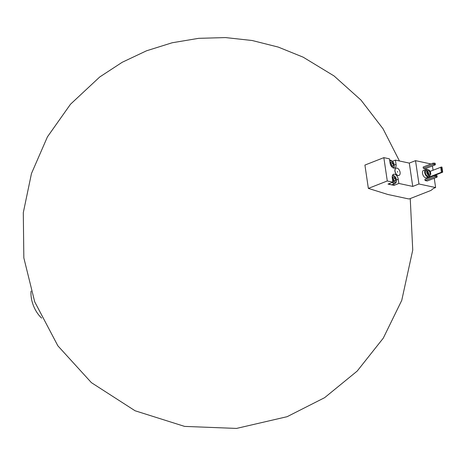 <?xml version="1.0" encoding="UTF-8"?>
<svg xmlns="http://www.w3.org/2000/svg" width="466" height="466" viewBox="0 0 466 466"><rect width="100%" height="100%" fill="white"/><g stroke="black" fill="none" stroke-linecap="round" stroke-linejoin="round"><path stroke-width="0.7" d="M390.362 162.791L391.51 161.964A2.342 1.386 -111.4 0 1 392.984 163.356A2.342 1.386 -111.4 0 1 393.31 165.57A2.342 1.386 -111.4 0 1 392.162 166.397A2.342 1.386 -111.4 0 1 391.475 166.036A2.342 1.386 -111.4 0 1 390.689 165.011A2.342 1.386 -111.4 0 1 390.31 163.071A2.342 1.386 -111.4 0 1 390.362 162.791A2.342 1.386 -111.4 0 1 391.51 161.964L392.984 163.356L393.31 165.57L392.162 166.397M389.815 161.37A3.652 2.161 -111.4 0 1 392.401 161.288A3.652 2.161 -111.4 0 1 394.213 165.919A3.652 2.161 -111.4 0 1 392.751 167.673M389.652 160.246A4.462 2.639 -111.4 0 1 391.918 160.887L392.401 161.288L395.418 160.123L409.299 163.094L415.521 160.654L430.951 163.962M394.213 165.919L394.137 166.543A4.462 2.639 -111.4 0 1 393.56 168.045M415.521 160.654L418.963 183.988L435.623 187.553L433.555 188.369L430.968 190.431L409.929 198.691A1.136 0.332 -8.4 0 1 408.344 198.865L387.794 194.468L368.361 188.398L364.919 165.069L383.838 157.642L389.442 158.842L390.065 163.065A4.625 2.732 -111.4 0 0 394.743 168.01A4.625 2.732 -111.4 0 0 396.042 164.341L395.418 160.123M425.382 168.715L423.291 168.267L433.164 164.393L435.343 164.486L435.256 164.842L425.382 168.715M433.164 164.393L432.978 163.164L423.105 167.038L423.291 168.267M429.203 176.713L429.256 177.051L441.442 172.269L442.7 172.164L430.095 177.231L429.256 177.051M428.831 176.934L426.635 177.796A4.06 2.4 -111.4 0 1 425.72 177.855A4.06 2.4 -111.4 0 1 422.685 174.179A4.06 2.4 -111.4 0 1 423.67 170.236L425.866 169.379A4.06 2.4 68.6 0 0 425.114 174.034A4.06 2.4 68.6 0 0 428.831 176.934A4.06 2.4 68.6 0 0 429.926 175.449M432.436 165.948L433.06 170.195M434.248 178.228L435.623 187.553M427.2 180.994L425.103 180.546L434.976 176.672L437.155 176.765L437.073 177.121L427.2 180.994M434.976 176.672L434.795 175.443L424.922 179.317L425.103 180.546M368.361 188.398L387.281 180.971L392.89 182.171L392.267 177.954A4.625 2.732 -111.4 0 1 393.56 174.284A4.625 2.732 -111.4 0 1 398.238 179.229L398.861 183.453L412.748 186.429L418.963 183.988M383.838 157.642L387.281 180.971M398.937 175.455A3.897 2.301 -111.4 0 1 398.879 175.484A3.897 2.301 -111.4 0 1 397.999 175.536A3.897 2.301 -111.4 0 1 394.941 171.319A3.897 2.301 -111.4 0 1 396.03 168.226A3.897 2.301 -111.4 0 1 396.094 168.209M409.299 163.094L412.748 186.429M392.89 182.171L388.015 184.087L390.997 184.728L393.986 185.369L398.861 183.453M395.063 171.267A3.897 2.301 68.6 0 0 399.001 175.432A3.897 2.301 68.6 0 0 399.717 170.964A3.897 2.301 68.6 0 0 396.152 168.179A3.897 2.301 68.6 0 0 395.063 171.267M397.364 171.762L397.696 172.111L397.364 171.762M397.405 171.546L397.626 172.117M393.986 185.369L393.782 183.965M392.331 175.892A3.652 2.161 -111.4 0 1 394.597 176.177A3.652 2.161 -111.4 0 1 396.415 180.808L396.333 181.431A4.462 2.639 -111.4 0 1 395.057 183.464L392.005 184.664A4.462 2.639 -111.4 0 1 390.997 184.728A4.462 2.639 -111.4 0 1 389.232 183.61M427.677 169.717A4.06 2.4 68.6 0 0 426.78 169.315A4.06 2.4 68.6 0 0 425.866 169.379M427.561 169.758L426.221 170.282A3.087 1.823 68.6 0 0 425.65 173.824A3.087 1.823 68.6 0 0 428.475 176.026L429.815 175.501A3.087 1.823 68.6 0 0 430.567 172.507A3.087 1.823 68.6 0 0 428.254 169.711A3.087 1.823 68.6 0 0 427.561 169.758A3.087 1.823 68.6 0 0 426.99 173.294A3.087 1.823 68.6 0 0 429.815 175.501M428.405 170.707A2.027 1.2 68.6 0 0 427.945 170.742A2.027 1.2 68.6 0 0 427.572 173.067A2.027 1.2 68.6 0 0 429.431 174.517A2.027 1.2 68.6 0 0 429.92 172.548A2.027 1.2 68.6 0 0 428.405 170.707M430.101 171.36L441.494 167.003L441.954 167.102L442.7 172.164M440.696 167.201L441.442 172.269M441.494 167.003L442.246 172.07M428.609 174.4A2.027 1.2 68.6 0 0 427.427 171.383M428.12 173.987A1.631 0.967 68.6 0 0 427.351 172.018M432.978 163.164L435.162 163.263L435.343 164.486M434.114 163.036L434.295 164.265M434.795 175.443L436.974 175.542L437.155 176.765M435.926 175.315L436.106 176.544M395.057 183.464A4.462 2.639 -111.4 0 1 394.05 183.528A4.462 2.639 -111.4 0 1 392.279 182.41M392.675 175.065A4.462 2.639 -111.4 0 1 394.114 175.775L394.597 176.177M396.415 180.808A3.652 2.161 -111.4 0 1 394.545 182.526A3.652 2.161 -111.4 0 1 392.739 181.175M392.558 177.68L393.706 176.853L395.18 178.245L395.506 180.459A2.342 1.386 -111.4 0 1 394.358 181.286A2.342 1.386 -111.4 0 1 393.671 180.925A2.342 1.386 -111.4 0 1 392.885 179.899A2.342 1.386 -111.4 0 1 392.506 177.96A2.342 1.386 -111.4 0 1 392.558 177.68A2.342 1.386 -111.4 0 1 393.706 176.853A2.342 1.386 -111.4 0 1 395.18 178.245A2.342 1.386 -111.4 0 1 395.506 180.459L394.358 181.286M393.921 181.064L393.595 178.868L395.18 178.245M393.939 181.076L395.506 180.459M393.595 178.868L392.861 178.169A2.027 1.2 -111.4 0 1 393.758 179.975A2.027 1.2 -111.4 0 1 393.712 180.936M392.209 177.441L393.706 176.853M392.518 177.913A2.027 1.2 -111.4 0 1 392.861 178.169L392.523 177.855M393.31 165.57L391.737 166.187L391.562 165.086L391.399 163.974L392.984 163.356M391.399 163.974L390.659 163.281A2.027 1.2 -111.4 0 1 391.562 165.086A2.027 1.2 -111.4 0 1 391.516 166.047M389.995 162.558L391.51 161.964M390.316 163.024A2.027 1.2 -111.4 0 1 390.659 163.281L390.327 162.966M31.041 291.075A22.729 13.432 68.6 0 0 41.643 318.092M396.432 179.94L398.238 179.229M394.236 165.051L396.042 164.341M410.243 198.568L412.742 250.044L401.744 300.389L383.279 338.153L357.172 371.093L324.616 397.684L287.12 416.691L236.512 428.423L184.612 426.402L135.076 410.767L91.4 382.65L57.883 345.842L34.7 301.793L23.836 257.879L23.3 212.642L31.472 173.515L47.427 136.864L70.506 104.227L99.741 76.972L122.22 62.275L146.516 50.8L172.158 42.767L198.644 38.334L225.492 37.577L252.193 40.513L278.249 47.083L303.145 57.161L334.052 75.941L360.987 100.085L383.029 128.756L399.449 160.986"/></g></svg>
